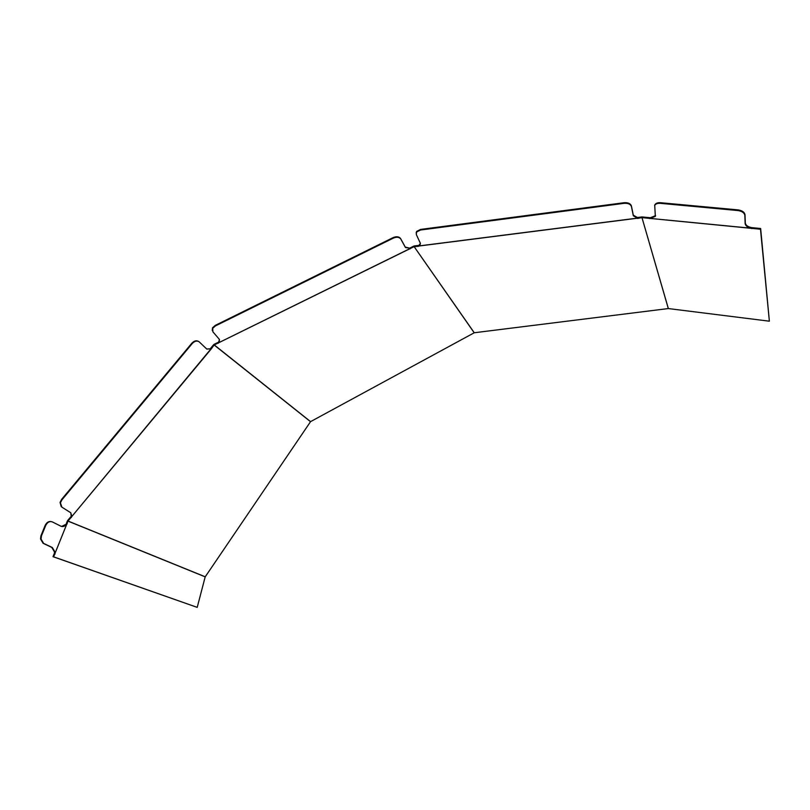 <?xml version="1.0" encoding="UTF-8"?>
<svg xmlns="http://www.w3.org/2000/svg" width="810" height="810" viewBox="0 0 810 810"><rect width="100%" height="100%" fill="white"/><g stroke="black" fill="none" stroke-linecap="round" stroke-linejoin="round"><path stroke-width="1.21" d="M637.835 218.153L637.804 217.465L641.935 216.938L641.976 217.627L637.5 218.427L637.409 217.485L637.429 218.103L633.309 215.774L631.425 206.479C630.474 204.12 628.013 203.067 624.064 203.34L420.532 230.02L416.553 232.035L416.33 234.566L420.248 243.01L420.086 244.792L418.365 246.321L414.204 246.625L413.869 246.078L409.931 248.012L409.981 248.953L409.587 248.154L405.253 247.06L400.535 238.454C398.895 236.52 396.394 236.257 393.063 237.644L215.298 325.367L212.544 327.777L212.25 330.47M637.5 218.427L637.409 217.505L633.288 215.156L631.405 205.872C630.453 203.502 627.993 202.449 624.044 202.723L420.572 229.422L416.603 231.437L416.127 232.996M409.981 248.953L409.587 248.154L405.476 247.566L400.758 238.96C399.107 237.026 396.617 236.763 393.275 238.15L215.45 325.893L212.696 328.303L212.898 331.827L219.206 339.167L219.358 341.648L218.254 342.843L219.53 339.673M206.823 349.11L210.894 348.745L206.722 349.019L199.098 341.769C196.891 340.463 194.602 341.061 192.223 343.561L62.016 499.729L60.426 502.787L61.864 507.141L70.703 512.72L71.715 515.798L71.27 516.962L70.824 512.801M198.673 341.486C196.465 340.18 194.177 340.777 191.798 343.268L61.621 499.375L60.041 502.433L61.206 506.604M51.141 521.569C48.59 521.154 46.585 522.47 45.117 525.518L40.925 535.835L40.52 538.944L43.102 543.297L51.769 547.408L54.29 551.63L54.705 553.827L54.169 553.706M61.57 526.449L66.724 523.969C64.982 526.308 63.048 527.047 60.902 526.196L52.356 521.923C49.592 520.972 47.355 522.197 45.643 525.619L41.442 535.937L41.037 539.045L43.618 543.409L52.296 547.519L54.807 551.742L54.685 553.817M751.852 228.602L751.984 227.661L751.852 228.602L752.379 227.691L760.641 228.501L760.489 229.22L752.227 228.41M205.193 576.862L197.205 607.368L53.602 556.835L67.979 521.113L205.193 576.862L310.574 421.635L474.265 332.758L668.311 308.559L769.368 321.195L760.489 229.22M769.368 321.195L760.641 228.501M197.205 607.368L53.004 556.683L54.057 554.07L54.655 554.222M53.602 556.835L53.004 556.683M55.05 554.01L54.341 554.141M67.2 523.817L66.501 523.918M66.359 523.533L67.382 520.972M211.207 348.553L210.721 348.209L213.688 344.635L214.164 344.979L211.39 348.745L68.04 521.053L205.214 576.791M71.138 517.317L70.683 516.922L67.574 520.648M71.381 517.448L70.683 516.922M211.39 348.745L210.721 348.624M213.688 344.635L310.524 421.696M409.809 248.67L214.255 344.928L310.574 421.635M218.011 343.075L217.809 342.498L214.053 344.341M218.194 343.258L217.809 342.498M413.869 246.078L414.133 246.645L410.184 248.579M474.204 332.788L414.133 246.645L474.265 332.758M417.879 246.159L417.889 245.501L414.214 245.967M418.011 246.361L417.889 245.501M418.183 246.027L420.41 243.607M641.935 216.938L649.782 217.677L649.62 218.366L642.026 217.627L642.188 216.938M668.311 308.559L641.976 217.627L668.351 308.559M654.642 205.517L654.905 204.717C655.867 203.209 657.75 202.54 660.565 202.713L738.021 209.891C742.173 210.539 744.501 212.139 745.008 214.711L745.301 222.952C745.716 225.312 747.843 226.871 751.68 227.62L751.822 228.379L650.005 218.416L650.167 217.718L650.268 218.346L655.341 216.391L654.723 205.345C655.685 203.836 657.578 203.168 660.393 203.34L737.849 210.539C742.011 211.187 744.339 212.787 744.846 215.359L745.139 223.6C745.564 225.96 747.691 227.509 751.518 228.258L649.62 218.366M649.681 218.589L649.782 217.677M650.45 217.728L655.604 215.612M624.064 203.34L624.044 202.723M393.275 238.15L393.063 237.644M41.634 535.42L41.118 535.319M52.296 547.519L51.769 547.408M43.618 543.409L43.102 543.297M45.643 525.619L45.117 525.518M215.45 325.893L215.298 325.367M400.869 239.152L400.656 238.646M405.476 247.566L405.253 247.06M420.532 230.02L420.572 229.422M631.446 206.58L631.425 205.963M633.309 215.774L633.288 215.156M660.393 203.34L660.565 202.713M737.849 210.539L738.021 209.891M744.846 215.359L745.008 214.711M745.139 223.6L745.301 222.952M637.429 218.113L418.193 246.037M54.807 553.878L66.825 524.019M71.391 517.033L210.985 348.837M218.335 342.934L409.86 248.751M418.233 246.119L637.45 218.204M54.29 551.63L54.807 551.742M40.52 538.944L41.037 539.045M219.358 341.648L219.206 341.121M212.696 328.303L212.544 327.777M420.086 244.792L420.137 244.205M416.553 232.035L416.603 231.437M650.005 218.386L650.167 217.718M655.341 216.391L655.523 215.774M654.723 205.345L654.905 204.717M310.544 421.666L214.215 344.949"/></g></svg>
